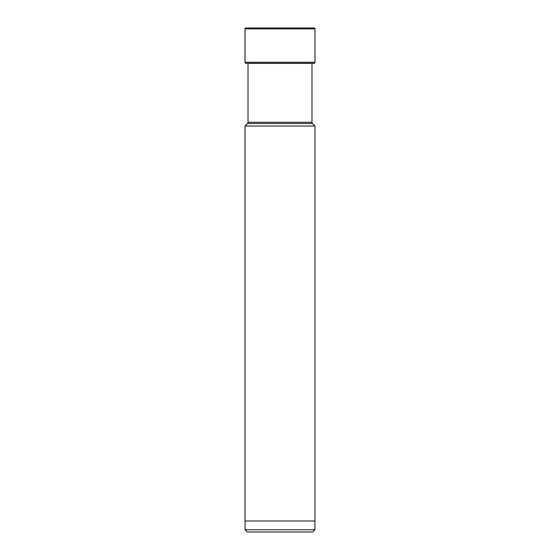 <?xml version="1.0" encoding="UTF-8"?>
<svg xmlns="http://www.w3.org/2000/svg" width="560" height="560" viewBox="0 0 560 560"><rect width="100%" height="100%" fill="white"/><g stroke="black" fill="none" stroke-linecap="round" stroke-linejoin="round"><path stroke-width="0.84" d="M314.118 28L245.882 28L314.118 28A0.882 0.882 0 0 1 315 28.882L315 62.279L245 62.279L245 28.882L245 62.279A1.05 1.05 0 0 0 245.987 63.322A1.05 1.05 0 0 1 245 62.279M245.882 28A0.882 0.882 0 0 0 245 28.882A0.882 0.882 0 0 1 245.882 28L310.086 28M248.017 63.392L248.017 122.255A1.764 1.764 0 0 1 247.499 123.501L312.501 123.501A1.764 1.764 0 0 1 311.983 122.255L311.983 63.49A21.413 21.413 0 0 1 312.774 63.392L314.013 63.322A1.05 1.05 0 0 0 315 62.279M247.226 63.392L312.774 63.392M245.084 529.795L314.916 529.795L312.711 532L247.289 532L245.084 529.795L245.084 520.975M314.916 529.795L314.916 520.975M315 520.975L245 520.975L245 126L315 126L315 520.975M247.499 123.501L245 126M312.501 123.501L315 126M245 28.882L315 28.882M245.987 63.322L314.013 63.322M311.983 122.255L248.017 122.255"/></g></svg>
